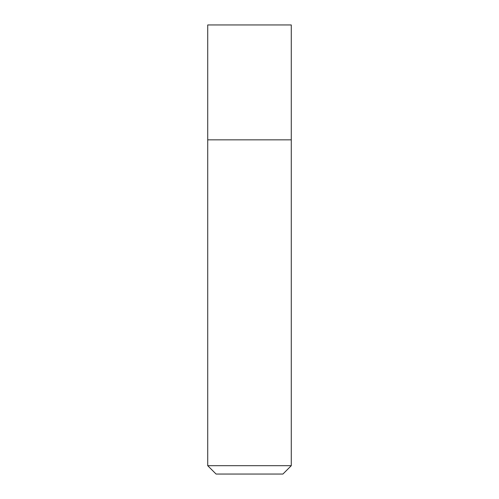 <?xml version="1.0" encoding="UTF-8"?>
<svg xmlns="http://www.w3.org/2000/svg" width="499" height="499" viewBox="0 0 499 499"><rect width="100%" height="100%" fill="white"/><g stroke="black" fill="none" stroke-linecap="round" stroke-linejoin="round"><path stroke-width="0.75" d="M291.279 24.95L207.721 24.95L207.721 139.839L291.279 139.839L207.721 139.839L207.721 465.692L291.279 465.692L291.279 24.95M291.279 465.692L282.921 474.05L216.079 474.05L207.721 465.692"/></g></svg>
